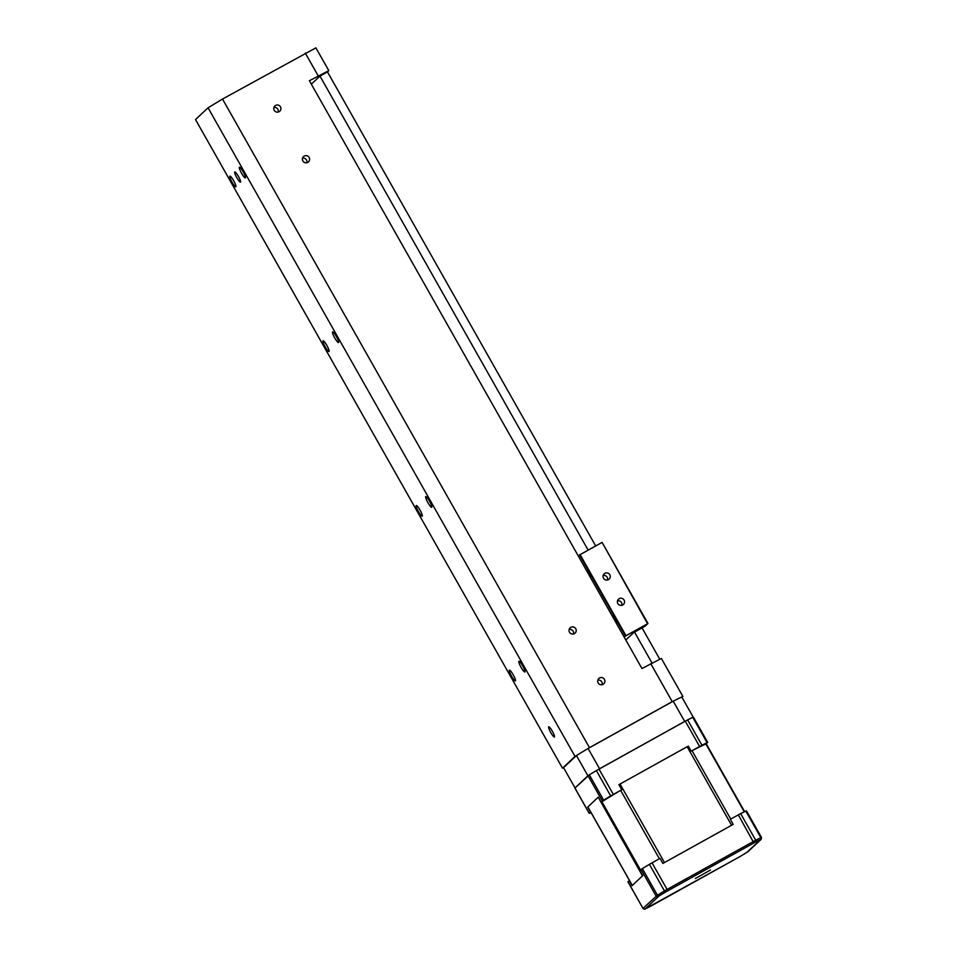 <?xml version="1.0" encoding="UTF-8"?>
<svg xmlns="http://www.w3.org/2000/svg" width="957" height="957" viewBox="0 0 957 957"><rect width="100%" height="100%" fill="white"/><g stroke="black" fill="none" stroke-linecap="round" stroke-linejoin="round"><path stroke-width="1.44" d="M431.739 507.258A6.125 1.065 60.9 0 1 431.703 507.282A6.125 1.065 60.9 0 1 427.791 502.449A6.125 1.065 60.9 0 1 425.757 496.587A6.125 1.065 60.9 0 1 429.585 501.301A6.125 1.065 60.9 0 1 431.739 507.258M597.814 680.104A3.637 3.589 -133.2 0 1 602.097 684.674M569.14 629.431A3.637 3.589 -133.2 0 1 573.434 634.001M598.149 682.879A3.637 3.589 -133.2 0 1 603.903 678.68A3.637 3.589 -133.2 0 1 603.783 683.788A3.637 3.589 -133.2 0 1 598.149 682.879M422.228 516.17A6.125 1.065 60.9 0 1 422.193 516.194A6.125 1.065 60.9 0 1 418.293 511.373A6.125 1.065 60.9 0 1 416.247 505.499A6.125 1.065 60.9 0 1 420.087 510.225A6.125 1.065 60.9 0 1 422.228 516.17M338.563 342.57A6.125 1.065 60.9 0 1 338.527 342.594A6.125 1.065 60.9 0 1 334.627 337.761A6.125 1.065 60.9 0 1 332.581 331.9A6.125 1.065 60.9 0 1 336.409 336.613A6.125 1.065 60.9 0 1 338.563 342.57M329.052 351.482A6.125 1.065 60.9 0 1 329.017 351.518A6.125 1.065 60.9 0 1 325.117 346.685A6.125 1.065 60.9 0 1 323.071 340.812A6.125 1.065 60.9 0 1 326.911 345.537A6.125 1.065 60.9 0 1 329.052 351.482M554.414 736.95A5.826 1.017 60.9 0 1 554.378 736.986A5.826 1.017 60.9 0 1 550.67 732.38A5.826 1.017 60.9 0 1 548.72 726.794A5.826 1.017 60.9 0 1 552.38 731.28A5.826 1.017 60.9 0 1 554.414 736.95M240.494 182.081A5.826 1.017 60.9 0 1 240.458 182.117A5.826 1.017 60.9 0 1 236.738 177.512A5.826 1.017 60.9 0 1 234.788 171.925A5.826 1.017 60.9 0 1 238.449 176.411A5.826 1.017 60.9 0 1 240.494 182.081M521.098 667.376A6.125 1.065 -119.1 0 0 524.879 671.97A6.125 1.065 -119.1 0 0 524.914 671.946A6.125 1.065 -119.1 0 0 522.761 665.988A6.125 1.065 -119.1 0 0 518.933 661.275A6.125 1.065 -119.1 0 0 521.098 667.376M511.6 676.288A6.125 1.065 -119.1 0 0 515.368 680.882A6.125 1.065 -119.1 0 0 515.404 680.858A6.125 1.065 -119.1 0 0 513.263 674.9A6.125 1.065 -119.1 0 0 509.423 670.187A6.125 1.065 -119.1 0 0 511.6 676.288M245.387 177.882A6.125 1.065 60.9 0 1 245.351 177.906A6.125 1.065 60.9 0 1 241.451 173.073A6.125 1.065 60.9 0 1 239.406 167.212A6.125 1.065 60.9 0 1 243.234 171.925A6.125 1.065 60.9 0 1 245.387 177.882M235.889 186.794A6.125 1.065 60.9 0 1 235.841 186.83A6.125 1.065 60.9 0 1 231.941 181.997A6.125 1.065 60.9 0 1 229.895 176.124A6.125 1.065 60.9 0 1 233.735 180.849A6.125 1.065 60.9 0 1 235.889 186.794M681.982 697.306L682.879 696.469L661.371 658.464L641.956 668.524L309.386 80.723L328.813 70.651L315.906 47.85L222.502 99.038L208.064 107.794L575.025 756.401L562.489 768.172L563.565 767.646L575.025 787.922L587.921 775.816L576.461 755.54L563.553 767.646M208.064 107.794L195.515 119.565L562.489 768.172M693.215 717.164L681.803 696.995A78.665 3.385 150.5 0 0 681.54 697.115A78.665 3.385 150.5 0 0 673.572 701.003A78.665 3.385 150.5 0 0 673.226 701.17L684.698 721.446L599.561 768.758L588.1 748.482A78.665 3.385 150.5 0 0 587.646 748.757A78.665 3.385 150.5 0 0 576.844 755.3A78.665 3.385 150.5 0 0 576.461 755.54M673.226 701.17L588.1 748.482M588.16 550.143L319.949 76.082L311.336 84.168M652.028 663.022L634.539 632.11M682.879 696.469L681.54 697.115M222.502 99.038L589.464 747.656L587.646 748.757M576.844 755.3L575.025 756.401M569.487 632.206A3.637 3.589 -133.2 0 1 575.229 628.007A3.637 3.589 -133.2 0 1 575.109 633.115A3.637 3.589 -133.2 0 1 569.487 632.206M302.855 160.943A3.637 3.589 -133.2 0 1 308.609 156.757A3.637 3.589 -133.2 0 1 308.489 161.865A3.637 3.589 -133.2 0 1 302.855 160.943M274.192 110.27A3.637 3.589 -133.2 0 1 279.934 106.083A3.637 3.589 -133.2 0 1 279.815 111.191A3.637 3.589 -133.2 0 1 274.192 110.27M650.736 663.644L672.233 701.648L589.464 747.656M305.271 53.042L318.167 75.842M673.572 701.003L672.233 701.648M328.813 70.651L327.473 71.907L595.685 545.968M642.063 627.924L659.78 659.241M319.949 76.082L327.473 71.907M273.846 107.495A3.637 3.589 -133.2 0 1 278.14 112.065M302.52 158.168A3.637 3.589 -133.2 0 1 306.802 162.738M628.007 881.804L629.192 880.607L632.051 885.68L642.709 875.679L639.838 870.607L642.374 868.597A80.125 3.445 150.5 0 1 649.408 864.338L660.007 858.393L662.866 863.453L733.194 824.372L730.335 819.3L740.646 813.617A80.125 3.445 -29.5 0 1 745.826 811.093L746.388 810.926M574.978 788.054L589.333 774.859A80.125 3.445 -29.5 0 1 596.367 770.588L687.604 719.879A80.125 3.445 -29.5 0 1 692.784 717.355L693.358 717.176M610.698 795.925L621.751 789.728A73.282 3.146 -29.5 0 0 601.068 802.265L603.664 800.196A80.125 3.445 -29.5 0 1 610.698 795.925L596.367 770.588M707.127 742.692L706.41 743.721A73.282 3.146 -29.5 0 0 691.169 751.149L701.948 745.216A80.125 3.445 -29.5 0 1 707.127 742.692L692.784 717.355M687.15 746.723L618.892 784.656L687.15 746.723L731.579 825.269M642.494 875.882L598.221 797.217M587.921 806.942L598.053 797.348M601.068 802.265L598.209 797.193L587.682 807.074L590.553 812.134L589.273 813.33L574.942 787.994M618.892 784.656L621.751 789.728M688.31 746.077L691.169 751.149M591.031 812.589A80.125 3.445 -29.5 0 1 589.835 813.163L589.273 813.33M710.477 870.021L695.344 878.514L710.477 870.021M647.554 623.713L602.109 542.428L647.973 623.509L625.399 636.046L579.535 554.976L578.339 556.089M579.535 554.976L580.109 554.629L625.986 635.699M601.678 542.631L580.109 554.629M647.973 623.509L645.09 626.213L633.725 632.565L625.806 639.994M624.215 637.171L625.399 636.046M617.528 600.793A3.637 3.589 -133.2 0 1 621.811 605.374M603.185 575.456A3.637 3.589 -133.2 0 1 607.48 580.038M624.131 600.099A3.637 3.589 -133.2 0 1 618.389 604.286A3.637 3.589 -133.2 0 1 618.509 599.178A3.637 3.589 -133.2 0 1 624.131 600.099M609.8 574.762A3.637 3.589 -133.2 0 1 604.046 578.949A3.637 3.589 -133.2 0 1 604.166 573.841A3.637 3.589 -133.2 0 1 609.8 574.762M616.344 623.258A4.809 0.837 -119.1 0 0 614.55 619.083A4.809 0.837 -119.1 0 0 612.013 615.614M590.541 577.645A4.809 0.837 -119.1 0 0 588.746 573.47A4.809 0.837 -119.1 0 0 586.21 570.001M613.329 794.406L598.998 769.069M627.983 881.744L642.984 908.408L657.423 895.202A80.125 3.445 -29.5 0 1 664.457 890.943L667.089 889.424L652.028 862.819M665.857 891.876L755.444 842.088A78.665 3.385 -29.5 0 1 760.528 839.6L746.95 852.34A78.665 3.385 -29.5 0 1 740.048 856.527L650.461 906.327A78.665 3.385 -29.5 0 1 645.377 908.803L658.954 896.063A78.665 3.385 -29.5 0 1 665.857 891.876A1.459 0.754 -121 0 1 664.457 890.943L649.408 864.338M603.664 800.196L589.333 774.859M602.348 801.069L588.017 775.732M667.615 890.871L667.089 889.424L755.695 840.222L740.646 813.617M753.877 842.914L738.302 814.874M755.444 842.088A1.459 1.136 63.6 0 0 755.695 840.222A80.125 3.445 -29.5 0 1 760.875 837.698L745.826 811.093M760.528 839.6A1.459 1.244 -115.5 0 0 760.875 837.698L761.437 837.531M701.948 745.216L687.604 719.879M699.591 746.46L685.26 721.123M744.283 811.835L705.871 743.96M730.729 819.072L692.043 750.695M664.469 862.568L620.04 784.022M659.361 858.74L620.674 790.362M640.508 869.985L601.905 801.739M632.314 885.428L587.885 806.895M658.954 896.063A1.459 0.909 58.5 0 1 657.423 895.202L642.374 868.597M658.069 896.649A1.459 1.435 -133.2 0 1 656.107 896.075L641.046 869.47M643.032 908.349A1.459 1.435 46.8 0 0 645.006 908.911M627.936 881.804L642.984 908.408C644.36 909.306 645.126 909.449 645.281 908.851L740.084 856.515A1.459 0.754 59 0 0 740.084 856.515L748.111 851.551A1.459 1.435 46.8 0 1 747.836 851.766M748.111 851.551L761.186 839.289A1.459 1.435 -133.2 0 1 760.911 839.492M746.436 810.866L761.485 837.471L761.186 839.289M693.394 717.116L707.725 742.453M706.23 743.792L744.63 811.668M587.837 806.954L632.266 885.476M574.894 788.054L589.237 813.39"/></g></svg>
